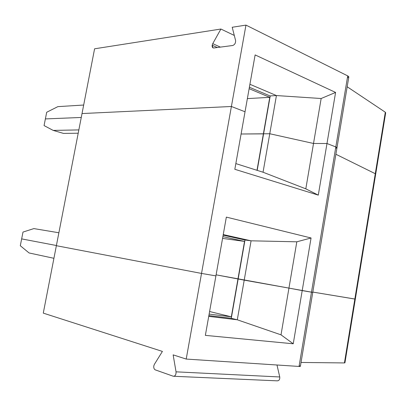 <?xml version="1.0" encoding="UTF-8"?>
<svg xmlns="http://www.w3.org/2000/svg" width="406" height="406" viewBox="0 0 406 406"><rect width="100%" height="100%" fill="white"/><g stroke="black" fill="none" stroke-linecap="round" stroke-linejoin="round"><path stroke-width="0.61" d="M299.171 365.679C300.805 366.273 300.765 366.527 299.039 366.44L186.207 359.066L201.528 273.431L56.368 245.701L43.28 313.122L56.368 245.701L201.528 273.431L186.207 359.066L173.134 354.864L176.042 371.83C176.143 374.708 175.235 376.184 173.332 376.255L155.259 369.866C154.067 369.221 153.58 367.892 153.808 365.882C153.58 367.892 154.067 369.221 155.259 369.866L173.25 376.23C175.184 376.255 176.118 374.789 176.042 371.83L173.134 354.864L186.207 359.066L299.039 366.44L311.478 292.183C313.158 292.467 313.158 292.447 311.488 292.122C313.158 292.447 313.158 292.467 311.478 292.183L302.201 290.605L311.478 292.183L299.039 366.44L300.394 366.283L312.762 292.386L311.478 292.183L335.813 146.936C337.401 147.596 337.33 148.023 335.6 148.215C337.33 148.023 337.401 147.596 335.813 146.936L326.982 143.516L335.813 146.936L311.478 292.183L302.201 290.605L293.239 343.786L205.36 335.371L215.916 275.887L201.528 273.431L215.916 275.887L205.36 335.371L293.239 343.786L302.201 290.605L288.95 288.108L312.762 292.386L336.965 147.809L335.813 146.936L326.982 143.516L318.289 195.129L234.83 169.297L245.036 111.772L234.83 169.297L318.289 195.129L305.814 188.846L313.518 143.47L326.982 143.516L313.518 143.47L269.762 133.741L313.518 143.47L305.814 188.846L263.047 172.225L305.814 188.846L318.289 195.129L326.982 143.516L313.518 143.47L269.762 133.741L263.047 172.225L235.84 163.593L263.047 172.225L269.762 133.741L263.595 133.797L269.762 133.741L263.595 133.797L257.191 170.368L263.595 133.797L269.762 133.741L313.518 143.47L326.982 143.516L335.813 146.936L336.965 147.809M21.65 238.89L56.404 245.518L21.65 238.89L20.3 245.721L23 232.065L33.871 228.593L58.88 232.765L33.871 228.593L23 232.065L21.65 238.89L56.404 245.518L21.65 238.89M216.104 274.832L288.95 288.108L281.013 334.838L293.239 343.786L281.013 334.838L237.297 319.791L208.73 316.381L237.297 319.791L231.278 318.319L238.165 279.003L231.329 316.807L209.136 314.092L231.329 316.807L237.957 278.963L216.104 274.832L237.957 278.963L244.539 241.403L222.569 238.408L244.539 241.403L222.884 236.622L244.539 241.403L237.957 278.963L216.104 274.832M312.813 292.076L354.844 299.024L312.813 292.076L354.839 299.055L344.425 362.934L301.034 362.457L344.425 362.934L354.839 299.055L312.813 292.076M29.075 252.958L20.3 245.721L29.075 252.958L53.922 258.302L29.075 252.958M208.872 315.594L231.278 318.289L238.16 278.998L231.283 318.294L208.872 315.594M238.165 279.003L231.278 318.319L237.297 319.791L244.214 280.145L238.165 279.003L244.214 280.145L237.297 319.791L281.013 334.838L288.95 288.108L244.214 280.145L251.081 240.814L244.996 239.992L237.957 278.963L244.996 239.992L251.081 240.814L296.816 241.809L288.95 288.108L238.165 279.003L244.991 240.012L238.16 278.998M209.592 311.524L231.329 316.807L209.592 311.524M43.28 313.122L162.41 351.418L154.376 364.349L153.808 365.882L154.376 364.349L162.41 351.418L43.28 313.122M174.042 376.286L277.166 380.838C279.079 380.787 279.937 379.498 279.749 376.966L276.983 364.999L279.749 376.966L176.042 371.83L279.749 376.966C279.917 379.569 279.029 380.853 277.085 380.818M344.486 362.553L344.425 362.934L344.933 362.817L355.316 299.126L354.839 299.055L355.316 299.126L375.687 174.138L375.276 173.712L354.839 299.055L375.276 173.712L335.884 154.255L375.276 173.712L335.884 154.255L375.276 173.712L385.304 112.223L347.181 86.767L385.304 112.223L375.276 173.712L375.687 174.138M241.093 134.005L263.585 133.868L256.993 170.302L263.387 133.797L241.093 134.005M45.376 118.917L81.261 117.461L45.376 118.917L44.061 125.586L53.186 130.402L78.845 129.915L53.186 130.402L44.061 125.586L45.376 118.917L81.261 117.461L45.376 118.917L46.695 112.259L45.376 118.917M82.022 113.558L231.4 106.489L245.036 111.772L231.4 106.489L201.528 273.431L215.916 275.887L226.345 217.108L311.067 237.982L302.201 290.605L288.95 288.108L302.201 290.605L311.067 237.982L296.816 241.809L311.067 237.982L226.345 217.108L215.916 275.887L201.528 273.431L56.368 245.701L82.022 113.558L56.368 245.701L201.528 273.431L231.4 106.489L82.022 113.558L231.4 106.489L82.022 113.558L94.588 48.801L82.022 113.558M257.186 170.363L263.58 133.868L257.186 170.363M78.206 133.214L63.488 133.407L53.186 130.402L63.488 133.407L78.206 133.214M244.991 240.012L223.148 235.14L244.996 240.012M223.244 234.587L251.081 240.814L244.214 280.145L288.95 288.108L296.816 241.809L251.081 240.814L223.244 234.587M212.754 43.645L212.186 45.213L217.286 47.527L212.186 45.213L212.754 43.645L220.377 47.121L212.754 43.645L220.905 29.029L212.754 43.645M234.298 35.439L220.905 29.029L94.588 48.801L220.905 29.029L234.298 35.439M245.036 111.772L231.4 106.489L245.965 25.106L232.207 27.263L235.592 40.504C235.724 43 234.78 44.665 232.76 45.492L213.789 47.984C212.521 47.959 211.988 47.03 212.186 45.213L213.033 47.878L213.789 47.984L232.76 45.492C234.78 44.665 235.724 43 235.592 40.504L232.207 27.263L245.965 25.106L231.4 106.489L245.036 111.772L255.125 54.917L335.589 92.436L326.982 143.516L335.589 92.436L255.125 54.917L245.036 111.772M336.975 147.723L348.8 77.089L347.714 75.892L335.813 146.936L347.714 75.892L245.965 25.106L347.714 75.892C349.256 76.734 349.15 77.373 347.394 77.81M375.697 174.067L385.68 112.822L385.304 112.223L385.147 113.188M249.913 84.281L276.425 95.557L321.156 98.511L335.589 92.436L321.156 98.511L313.518 143.47L321.156 98.511L276.425 95.557L269.762 133.741L276.425 95.557L270.229 95.923L263.595 133.797L270.229 95.923L276.425 95.557L249.913 84.281M270.213 96.014L263.58 133.868L270.208 96.014L249.391 87.244L270.213 96.014M249.132 88.681L269.772 97.333L263.387 133.797L269.772 97.333L247.371 98.607L269.772 97.333L249.132 88.681M83.677 105.032L57.86 106.636L46.695 112.259L57.86 106.636L83.677 105.032"/></g></svg>

